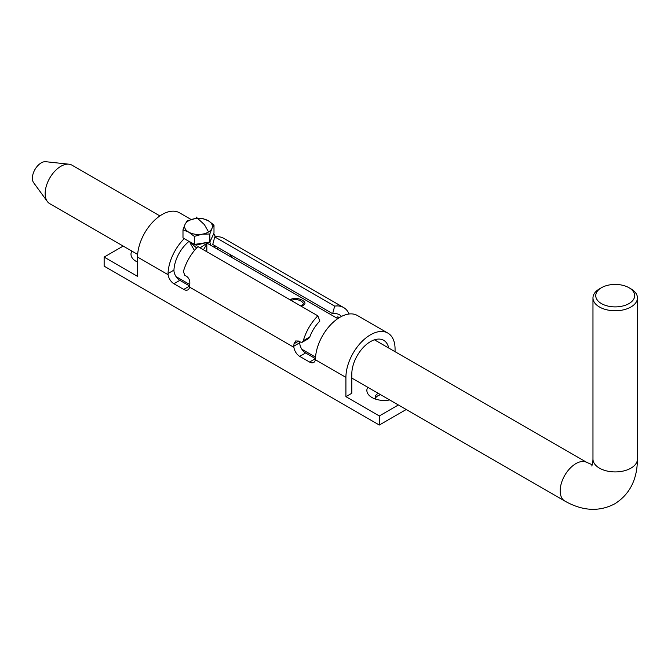 <?xml version="1.0" encoding="UTF-8"?>
<svg xmlns="http://www.w3.org/2000/svg" width="671" height="671" viewBox="0 0 671 671"><rect width="100%" height="100%" fill="white"/><g stroke="black" fill="none" stroke-linecap="round" stroke-linejoin="round"><path stroke-width="1.01" d="M367.742 387.284A17.371 10.031 0 0 0 371.96 397.517L371.96 397.517A17.371 10.031 0 0 0 389.683 399.95M378.234 393.34A9.033 5.217 0 0 0 375.206 397.232A9.033 5.217 0 0 0 375.894 399.22M380.633 394.724A9.033 5.217 0 0 0 375.425 398.364M131.868 251.097A17.371 10.031 0 0 0 136.079 261.329L136.079 261.329A17.371 10.031 0 0 0 137.555 262.093M123.179 246.081L104.139 257.077L104.139 266.152L379.333 425.037L406.232 409.503M395.06 351.688L395.06 348.995A34.749 20.063 120 0 0 387.863 333.093L357.391 315.504A34.749 20.063 120 0 0 331.071 324.336A34.749 20.063 120 0 0 315.462 358.633L315.362 359.731A8.337 4.814 60 0 1 313.718 362.466A8.337 4.814 60 0 1 309.549 362.046L299.719 356.376A8.337 4.814 60 0 1 293.906 347.343L293.848 346.152L299.744 342.738L299.803 343.938A8.337 4.814 -120 0 0 305.615 352.971L299.719 356.376M387.863 333.093A34.749 20.063 120 0 0 361.082 342.403A34.749 20.063 120 0 0 345.917 377.37L345.917 396.662L379.333 415.953L379.333 425.037M302.269 342.227L303.334 340.667L309.809 336.934L308.559 338.595L302.269 342.227L300.7 342.185L298.738 341.053L293.999 343.787A34.749 20.063 120 0 0 293.848 346.152M179.82 280.335L173.915 283.741A8.337 4.814 60 0 1 168.102 274.716L168.044 273.516L173.948 270.111L173.999 271.31A8.337 4.814 -120 0 0 179.82 280.335L189.641 286.014A8.337 4.814 -120 0 0 189.667 286.022A34.749 20.063 120 0 1 189.818 283.64C189.994 280.528 188.954 278.104 186.697 276.368L184.726 275.236L183.426 271.445A34.749 20.063 120 0 1 197.945 246.618L317.853 315.84A34.749 20.063 120 0 0 303.334 340.667M189.667 286.005L189.558 287.104A8.337 4.814 60 0 1 187.914 289.83A8.337 4.814 60 0 1 183.745 289.419L189.641 286.014M293.999 343.787L295.651 340.952L298.738 341.053M349.088 313.986A34.749 20.063 120 0 0 343.636 307.553A34.749 20.063 120 0 0 334.661 306.135L332.648 313.701A26.412 15.248 -60 0 1 339.459 314.783A26.412 15.248 -60 0 1 341.514 316.41M343.636 307.553L223.728 238.331A34.749 20.063 120 0 0 214.762 236.913L334.661 306.135M345.917 396.662L351.814 393.256L351.814 373.965A26.412 15.248 -60 0 1 363.338 347.385A26.412 15.248 -60 0 1 383.686 340.314A26.412 15.248 -60 0 1 388.727 348.039M336.775 318.046L337.32 316.897L339.685 317.417L337.689 318.566M229.734 254.284L232.317 257.731M214.762 236.913L212.741 244.47L332.648 313.701M299.744 342.738A26.412 15.248 -60 0 1 299.82 341.673M309.809 336.934A26.412 15.248 -60 0 1 319.866 321.074L317.853 315.84M173.915 283.741L183.745 289.419M191.134 219.518L179.501 212.791A34.749 20.063 120 0 0 152.72 222.101A34.749 20.063 120 0 0 137.555 257.077L137.555 276.368L104.139 257.077M217.387 247.154A8.337 4.814 -120 0 0 218.184 249.57M309.549 362.046L315.445 358.641A8.337 4.814 -120 0 0 315.462 358.658L305.615 352.971M215.425 236.821A34.749 20.063 120 0 0 213.697 233.76M184.231 238.624A34.749 20.063 120 0 0 168.044 273.516M173.948 270.111A26.412 15.248 -60 0 1 189.012 241.384L196.62 247.985M209.755 242.072A26.412 15.248 -60 0 1 210.837 245.334M379.333 415.953L398.373 404.965M301.111 306.177L303.72 303.644L301.69 301.438C298.41 299.459 295.139 299.04 291.86 300.197L291.348 300.541M290.216 299.887L291.139 299.216C298.293 296.07 310.245 302.982 302.403 305.716L301.304 306.295M137.656 254.443L49.771 203.699A22.235 12.841 -60 0 1 47.364 201.518L33.625 182.697A12.506 7.222 -60 0 1 33.55 172.472A12.506 7.222 -60 0 1 41.233 162.877A12.506 7.222 -60 0 1 45.745 161.703L68.912 164.194A22.235 12.841 -60 0 1 72.015 165.183L159.891 215.919M47.364 201.518A22.235 12.841 -60 0 1 47.23 183.342A22.235 12.841 -60 0 1 60.893 166.282A22.235 12.841 -60 0 1 68.912 164.194M601.451 303.602A19.459 11.231 0 0 0 628.97 303.602A19.459 11.231 0 0 0 628.97 287.716L630.933 288.849A22.235 12.841 180 0 1 637.45 297.924A22.235 12.841 180 0 1 630.933 307.008A22.235 12.841 180 0 1 599.488 307.008A22.235 12.841 180 0 1 592.971 297.924A22.235 12.841 180 0 1 599.488 288.849L601.451 287.716A19.459 11.231 0 0 0 601.451 303.602M630.933 288.849L628.97 287.716A19.459 11.231 0 0 0 601.451 287.716M209.838 233.994L202.088 234.187L194.338 236.393L188.66 232.107L182.99 229.843L182.99 237.911L194.338 244.462L209.838 242.063L213.99 233.114L213.99 225.045L211.919 228.509L209.838 233.994L209.838 242.063M182.99 229.843L185.062 224.357L187.142 220.893L194.892 218.679L202.642 218.494L208.32 220.759L213.99 225.045M194.338 236.393L194.338 244.462M202.088 234.187A13.898 8.027 180 0 1 188.66 232.107A13.898 8.027 180 0 1 185.062 224.357A13.898 8.027 180 0 1 194.892 218.679A13.898 8.027 180 0 1 208.32 220.759A13.898 8.027 180 0 1 211.919 228.509A13.898 8.027 180 0 1 202.088 234.187M206.727 250.484L206.827 244.026M190.153 243.061L194.456 250.459M203.422 249.78L207.842 242.374M200.101 247.859L208.421 242.281M188.618 241.157L196.158 245.183L206.467 242.583M208.572 231.956L204.387 224.617L196.1 216.993M345.917 377.37L315.362 359.731M293.906 347.343L189.558 287.104M168.102 274.716L137.555 257.077M213.848 247.071L215.542 246.089M291.86 300.197L291.139 299.216M374.485 339.811L587.016 462.52A22.235 12.841 120 0 0 575.894 463.619A22.235 12.841 120 0 0 561.367 483.221A22.235 12.841 120 0 0 564.781 501.036C582.537 511.084 599.22 512.007 614.812 503.787C629.717 494.41 637.265 479.505 637.45 459.081L637.45 297.924M591.747 465.951C592.459 464.668 592.87 462.378 592.971 459.081A22.235 12.841 0 0 0 606.701 470.941A22.235 12.841 0 0 0 630.933 468.157A22.235 12.841 0 0 0 637.45 459.081M592.971 459.081L592.971 297.924M176.062 276.611L189.742 284.512M301.866 349.247L315.546 357.148M351.814 378.083L564.781 501.036M587.016 462.52L592.267 464.735M206.827 243.019L337.79 318.624M206.827 250.543L206.827 242.525"/></g></svg>
